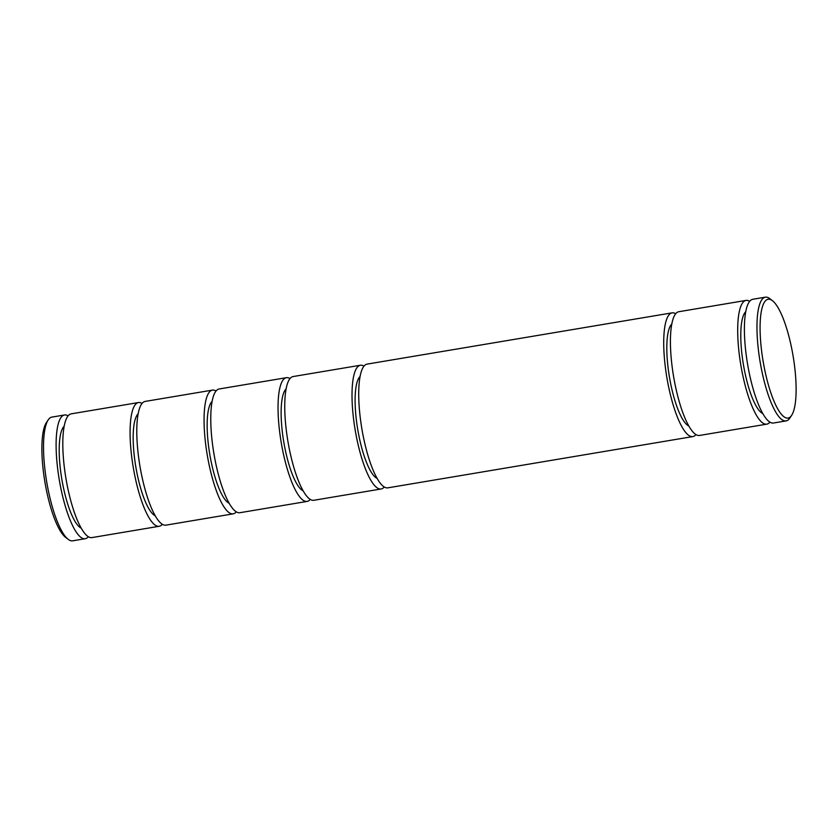 <?xml version="1.0" encoding="UTF-8"?>
<svg xmlns="http://www.w3.org/2000/svg" width="838" height="838" viewBox="0 0 838 838"><rect width="100%" height="100%" fill="white"/><g stroke="black" fill="none" stroke-linecap="round" stroke-linejoin="round"><path stroke-width="1.26" d="M672.066 312.857L367.065 364.121A62.724 15.859 80.5 0 0 365.033 444.465A62.724 15.859 80.5 0 0 387.858 487.842L692.858 436.577A62.724 15.859 -99.5 0 1 670.033 393.2A62.724 15.859 -99.5 0 1 672.066 312.857A62.724 15.859 -99.5 0 1 675.658 313.726M360.026 376.545A52.375 13.24 80.5 0 0 360.382 442.537A52.375 13.24 80.5 0 0 377.152 478.404M688.857 426.008A52.375 13.24 -99.5 0 1 672.086 390.152A52.375 13.24 -99.5 0 1 671.73 324.149M363.954 366.122A62.724 15.859 80.5 0 0 360.361 365.253L293.091 376.555A62.724 15.859 80.5 0 0 291.058 456.899A62.724 15.859 80.5 0 0 313.883 500.276L381.154 488.973A62.724 15.859 80.5 0 0 384.265 486.972M360.361 365.253A62.724 15.859 80.5 0 0 358.329 445.596A62.724 15.859 80.5 0 0 381.154 488.973M769.944 422.143A62.724 15.859 -99.5 0 1 766.833 424.143L699.562 435.446A62.724 15.859 -99.5 0 1 676.737 392.069A62.724 15.859 -99.5 0 1 678.77 311.726L746.04 300.413A62.724 15.859 -99.5 0 1 749.633 301.292M766.833 424.143A62.724 15.859 -99.5 0 1 744.008 380.766A62.724 15.859 -99.5 0 1 746.04 300.413M286.051 388.979A52.375 13.24 80.5 0 0 286.407 454.982A52.375 13.24 80.5 0 0 303.167 490.838M762.831 413.574A52.375 13.24 -99.5 0 1 746.061 377.708A52.375 13.24 -99.5 0 1 745.705 311.715M289.979 378.556A62.724 15.859 80.5 0 0 286.387 377.687L219.116 388.989A62.724 15.859 80.5 0 0 217.084 469.332A62.724 15.859 80.5 0 0 239.909 512.709L307.179 501.407A62.724 15.859 80.5 0 0 310.29 499.406M286.387 377.687A62.724 15.859 80.5 0 0 284.354 458.03A62.724 15.859 80.5 0 0 307.179 501.407M791.669 415.302L789.836 418.068A62.724 15.859 -99.5 0 1 786.107 420.896L773.537 423.012A62.724 15.859 -99.5 0 1 750.712 379.635A62.724 15.859 -99.5 0 1 752.744 299.292L765.314 297.176A62.724 15.859 -99.5 0 1 769.766 298.642L772.395 300.653A60.221 15.231 -99.5 0 1 790.045 340.898A60.221 15.231 -99.5 0 1 791.669 415.302A60.221 15.231 -99.5 0 1 766.173 376.377A60.221 15.231 -99.5 0 1 760.433 318.346A60.221 15.231 -99.5 0 1 772.395 300.653M786.107 420.896A62.724 15.859 -99.5 0 1 763.282 377.519A62.724 15.859 -99.5 0 1 765.314 297.176M212.077 401.412A52.375 13.24 80.5 0 0 212.423 467.415A52.375 13.24 80.5 0 0 229.193 503.282M216.005 390.99A62.724 15.859 80.5 0 0 212.412 390.12L145.142 401.423A62.724 15.859 80.5 0 0 143.099 481.766A62.724 15.859 80.5 0 0 165.934 525.143L233.205 513.841A62.724 15.859 80.5 0 0 236.316 511.84M212.412 390.12A62.724 15.859 80.5 0 0 210.38 470.464A62.724 15.859 80.5 0 0 233.205 513.841M138.102 413.846A52.375 13.24 80.5 0 0 138.448 479.849A52.375 13.24 80.5 0 0 155.219 515.716M142.031 403.424A62.724 15.859 80.5 0 0 138.438 402.554L71.167 413.857A62.724 15.859 80.5 0 0 69.125 494.2A62.724 15.859 80.5 0 0 91.96 537.587L159.23 526.274A62.724 15.859 80.5 0 0 162.342 524.274M138.438 402.554A62.724 15.859 80.5 0 0 136.395 482.898A62.724 15.859 80.5 0 0 159.23 526.274M64.117 426.28A52.375 13.24 80.5 0 0 64.474 492.283A52.375 13.24 80.5 0 0 81.244 528.149M68.056 415.858A62.724 15.859 80.5 0 0 64.463 414.988L51.893 417.104A62.724 15.859 80.5 0 0 48.164 419.932A62.724 15.859 80.5 0 0 49.851 497.447A62.724 15.859 80.5 0 0 68.234 539.358A62.724 15.859 80.5 0 0 72.686 540.824L85.256 538.708A62.724 15.859 80.5 0 0 88.367 536.708M64.463 414.988A62.724 15.859 80.5 0 0 62.421 495.331A62.724 15.859 80.5 0 0 85.256 538.708M48.164 419.932L46.331 422.698A60.221 15.231 80.5 0 0 47.955 497.102A60.221 15.231 80.5 0 0 65.605 537.347L68.234 539.358M695.969 434.576A62.724 15.859 -99.5 0 1 692.858 436.577"/></g></svg>
